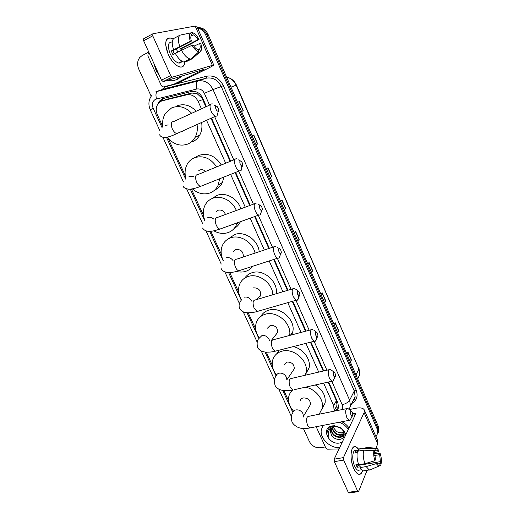 <?xml version="1.0" encoding="UTF-8"?>
<svg xmlns="http://www.w3.org/2000/svg" width="519" height="519" viewBox="0 0 519 519"><rect width="100%" height="100%" fill="white"/><g stroke="black" fill="none" stroke-linecap="round" stroke-linejoin="round"><path stroke-width="0.78" d="M205.907 106.784L201.872 98.026L197.123 93.68L191.816 93.024L166.43 99.369M201.443 108.834L198.115 101.361C195.429 96.255 191.628 94.082 186.71 94.841L162.499 100.744L161.02 101.276L157.899 103.988C155.895 107.245 155.719 110.858 157.387 114.829L162.823 126.688M338.141 408.57L336.474 406.993L337.032 405.203L336.37 400.681L328.118 382.101M323.22 371.059L310.414 342.216M305.542 331.239L292.275 301.351M287.416 290.4L273.688 259.487M268.823 248.51L254.641 216.579M249.736 205.524L235.12 172.593M230.144 161.39L211.006 118.274M334.152 411.178L333.691 405.715L323.622 383.106M318.718 372.104L305.918 343.364M301.046 332.426L287.779 302.648M282.92 291.743L269.199 260.94M264.327 250.009L250.158 218.194M245.253 207.178L230.644 174.378M225.668 163.219L206.543 120.272M168.175 138.352L185.277 175.617M191.446 189.072L203.487 215.307M210.818 231.286L221.282 254.096M229.735 272.52L238.675 292.009M248.218 312.808L255.679 329.072M266.273 352.161L272.313 365.324M283.919 390.625L288.583 400.778M293.125 410.685L293.449 411.398M206.419 106.551L202.618 97.987C199.958 92.914 196.182 90.754 191.284 91.519L162.155 98.837L159.099 101.477L157.88 104.021M159.846 101.977L163.628 98.305M197.648 28.162C201.19 28.779 203.837 30.939 205.582 34.643L377.209 429.129L377.838 432.963L375.977 436.713M151.165 96.177L138.735 69.046C136.938 64.622 137.301 60.736 139.838 57.395L142.063 55.611L148.765 52.095M325.342 446.911L320.671 447.748C315.727 448.137 311.977 446.1 309.428 441.624L303.375 428.415M197.518 27.857C201.619 27.968 204.707 30.141 206.776 34.39L377.774 427.766L378.403 431.594L377.657 433.903L378.403 431.594L377.774 427.766L206.776 34.39C204.707 30.141 201.619 27.968 197.518 27.857M336.857 410.633L338.511 407.259L337.85 402.738L328.637 381.984M323.739 370.936L310.933 342.079M306.061 331.103L292.794 301.202M287.935 290.251L274.207 259.318M269.335 248.342L255.16 216.397M250.249 205.336L235.632 172.386M230.657 161.175L211.518 118.047M338.174 408.518L334.859 411.035M197.48 27.767C202.06 27.248 205.556 29.375 207.957 34.144L378.338 426.417L378.961 430.232L378.221 432.535M324.505 302.473L325.848 301.104L324.641 302.785M321.06 294.545L322.293 292.898L325.848 301.104M337.454 332.296L338.745 330.837L337.61 332.653M334.1 324.557L335.255 322.779L338.745 330.837M350.176 361.581L351.415 360.043L350.351 361.983M346.9 354.036L347.983 352.129L351.415 360.043M284.198 209.67L285.716 208.573L284.269 209.838M280.487 201.132L281.953 199.906L285.716 208.573M270.256 177.569L271.833 176.577L270.308 177.686M266.448 168.811L268.005 167.741L271.833 176.577M256.049 144.859L257.69 143.964L256.075 144.924M252.143 135.881L253.785 134.966L257.69 143.964M243.275 110.729L241.569 111.527L243.275 110.729L239.298 101.555L237.566 102.308L239.298 101.555M311.316 272.105L312.717 270.827L311.432 272.371M307.786 263.983L309.09 262.471L312.717 270.827M297.88 241.179L299.34 239.986L297.977 241.4M294.267 232.849L295.648 231.48L299.34 239.986M180.8 76.338L176.687 79.491C173.813 80.867 170.777 81.152 167.579 80.354M159.067 74.827C156.582 71.856 155.025 68.417 154.383 64.492M182.052 75.956L177.946 79.102L175.461 80.017M168.182 54.268L165.671 44.848C165.73 38.425 168.227 36.518 173.171 39.12L170.693 38.036C165.055 38.101 164.218 43.512 168.182 54.268L169.285 56.513C174.987 67.58 184.479 70.675 184.764 62.066C184.375 65.907 182.675 67.548 179.671 66.977C175.435 65.569 171.601 61.333 168.182 54.268M163.226 81.671L161.467 80.121L170.641 75.566L172.386 77.143L163.226 81.671L204.155 69.299L173.846 84.247L163.284 86.952L161.487 85.92L147.883 55.948L148.064 53.97L149.187 53.016M173.846 84.247L178.523 82.761L206.919 68.917C211.356 66.737 213.627 65.42 213.718 64.985L172.386 77.143M178.523 82.761L173.742 84.292M213.718 64.985L196.772 26.158L195.196 26.06L152.884 33.767L152.768 35.837L143.62 40.735L143.75 38.672L152.638 33.897M170.641 75.566L152.768 35.837M161.467 80.121L143.62 40.735M174.365 53.931L172.924 50.609L191.388 41.092C190.564 38.25 190.609 36.291 191.53 35.214L190.525 32.924C189.052 34.312 188.987 37.109 190.317 41.325L171.264 50.992L172.911 54.67L175.312 53.444M191.044 36.006L193.25 34.857C194.865 35.415 196.448 37.011 198.005 39.639L179.756 49.013L180.56 50.557M176.123 48.961L177.874 51.932M181.293 62.209L178.53 63.02C175.441 61.988 172.665 58.913 170.187 53.788C167.332 46.081 167.909 42.156 171.925 42.02M182.383 61.463L180.917 62.202L182.792 61.664M179.846 62.351L179.684 63.104M181.961 49.856L181.345 48.643L191.063 43.849L199.03 39.412L198.005 39.639M186.178 61.359L186.321 61.683L192.406 58.634L200.503 51.4L199.51 49.143L197.986 49.915M184.602 62.15L183.797 62.027C180.807 61.086 177.959 58.173 175.234 53.288L193.029 44.816C194.599 47.443 196.182 49.02 197.778 49.545L198.822 51.822L190.7 59.088L184.602 62.15M190.7 59.088L189.902 58.958C186.944 57.992 184.102 55.053 181.384 50.135M193.25 34.857L192.251 32.58L190.531 32.944M192.251 32.58L193.1 32.853C195.202 33.884 197.181 36.071 199.03 39.412M193.918 46.204L200.632 43.064C201.936 47.171 201.891 49.947 200.503 51.4M198.822 51.822C196.526 51.303 194.242 49.045 191.965 45.062M199.607 43.304C200.425 46.087 200.392 48.033 199.51 49.143M173.586 49.59C171.666 43.83 171.815 40.073 174.014 38.328L180.106 35.13L190.525 32.924M179.736 46.418C177.809 40.625 177.933 36.862 180.106 35.13M191.388 41.092L190.317 41.325M172.924 50.609L171.264 50.992M181.345 48.643L179.756 49.013M215.943 109.12C216.793 110.794 217.591 111.449 218.343 111.098L218.201 108.153L217.176 106.59C215.541 105.558 215.132 106.395 215.943 109.12M217.759 113.2L216.981 116.029L215.469 116.275C213.86 115.659 212.414 113.992 211.123 111.254C209.358 106.298 209.741 103.832 212.277 103.858M180.353 132.008L182.351 131.618M181.799 131.82L181.507 131.489M197.019 124.541C197.778 129.25 197.149 133.506 195.131 137.308C193.405 140.409 191.018 142.634 187.969 143.997C180.203 146.708 173.281 144.425 167.196 137.139M162.966 127.512C162.051 122.257 162.856 117.566 165.386 113.44L171.594 107.92C178.77 105.072 185.465 106.869 191.68 113.311M176.492 106.077C183.525 103.275 190.103 104.994 196.227 111.222M201.632 122.471C202.371 127.136 201.742 131.346 199.731 135.115C198.018 138.184 195.65 140.39 192.62 141.739M240.232 164.153C240.985 165.658 241.711 166.262 242.399 165.957L242.308 162.869L241.419 161.487C239.823 160.494 239.428 161.383 240.232 164.153M241.484 165.853C241.971 168.26 241.75 169.875 240.835 170.706L239.402 170.887C237.968 170.323 236.683 168.824 235.542 166.378C233.764 161.253 234.16 158.697 236.735 158.691M205.563 171.432C203.733 169.778 201.807 169.311 199.783 170.024L198.803 170.582M219.68 178.75L218.168 185.16C216.442 188.858 213.77 191.44 210.163 192.899C203.967 194.995 198.037 193.665 192.38 188.897M186.003 178.893C184.492 173.69 184.842 168.889 187.061 164.497C188.721 161.415 191.122 159.197 194.249 157.834C203.059 155.038 210.532 158.061 216.65 166.897M196.636 156.569L198.809 155.421C207.84 152.612 215.353 155.797 221.334 164.99M223.864 177.076L222.437 182.416C220.77 185.977 218.214 188.494 214.775 189.973M259.883 208.67C260.564 210.052 261.226 210.604 261.868 210.331C262.426 209.747 262.406 208.677 261.81 207.126L261.018 205.874C259.455 204.927 259.078 205.861 259.883 208.67M260.94 210.176C261.355 212.576 261.089 214.172 260.149 214.957L258.78 215.093C257.489 214.568 256.328 213.186 255.29 210.954C253.499 205.706 253.901 203.065 256.49 203.026M225.493 214.483C223.903 210.883 221.418 209.468 218.025 210.227L216.196 211.531M237.151 222.878L236.722 224.143C235.042 228.263 232.188 231.072 228.165 232.57C223.423 234.121 218.648 233.531 213.834 230.799M204.849 220.361C202.832 215.21 202.812 210.338 204.797 205.738C206.452 202.222 209.06 199.744 212.621 198.316C220.977 194.813 232.616 200.723 236.333 210.474M212.148 198.505L216.91 195.449C225.622 191.751 237.773 198.472 240.861 208.8M240.407 221.704C239.025 224.701 236.936 226.959 234.14 228.477M279.027 252.052L280.85 253.59C281.434 252.987 281.421 251.877 280.811 250.262L280.111 249.133C278.586 248.231 278.223 249.211 279.027 252.052M279.903 253.356C280.254 255.77 279.949 257.353 278.988 258.099L277.697 258.19C276.536 257.703 275.479 256.438 274.532 254.394C272.741 249.029 273.137 246.304 275.725 246.22M243.314 256.996C243.508 251.715 241.017 249.217 235.847 249.496L233.401 251.618M252.779 266.247C250.995 268.686 248.653 270.38 245.753 271.327C242.788 272.254 239.681 272.287 236.43 271.431M223.358 260.668C220.847 255.588 220.471 250.664 222.229 245.889C223.838 241.997 226.621 239.324 230.566 237.858C239.895 234.218 252.837 242.204 255.063 253.09M228.555 238.746L234.594 234.556C244.54 230.598 258.28 240.128 259.189 251.715M297.692 294.344L299.366 295.765C299.976 295.142 299.969 293.994 299.346 292.32L298.71 291.295C297.231 290.452 296.894 291.464 297.692 294.344M298.373 295.428C298.678 297.874 298.347 299.45 297.374 300.17L296.167 300.229L293.293 296.738C291.496 291.263 291.879 288.454 294.448 288.311M260.201 296.226L259.863 296.07M241.491 299.826C238.526 294.837 237.819 289.894 239.363 284.983C240.887 280.792 243.807 277.963 248.101 276.504C258.468 272.728 272.624 283.121 272.838 294.74M244.773 278.054C246.499 275.531 248.873 273.773 251.884 272.786C263.243 268.544 278.405 281.558 276.231 293.728M258.209 297.861L260.674 295.188C260.836 290.127 258.365 287.688 253.266 287.87M315.896 335.585L317.427 336.902C318.05 336.254 318.05 335.066 317.414 333.341L316.85 332.4C315.416 331.615 315.098 332.679 315.896 335.585M316.389 336.429C316.655 338.926 316.305 340.516 315.325 341.21L314.196 341.249L311.582 338.031C309.785 332.445 310.154 329.552 312.691 329.344M275.719 334.898L277.691 332.387C277.691 327.586 275.226 325.257 270.289 325.381L267.428 328.19M259.182 337.85C255.841 332.984 254.835 328.06 256.172 323.078C257.606 318.64 260.629 315.701 265.241 314.267C276.783 310.368 292.022 323.584 289.608 335.449M260.81 316.428C262.543 313.327 265.203 311.238 268.784 310.161C280.727 306.067 296.219 320.424 292.632 332.29L291.697 334.898M333.646 375.808L335.053 377.034C335.689 376.366 335.689 375.14 335.047 373.362L334.534 372.506C333.146 371.779 332.854 372.882 333.646 375.808M333.957 376.385C334.204 378.954 333.84 380.576 332.854 381.257L331.803 381.277L329.429 378.306C327.625 372.623 327.969 369.645 330.473 369.372M292.742 371.098L294.305 368.788C294.189 364.234 291.73 361.99 286.936 362.054L283.99 364.922M276.543 374.958C272.812 370.196 271.515 365.279 272.657 360.218C273.987 355.586 277.101 352.576 281.999 351.188C293.78 347.581 309.058 361.243 306.028 372.72L305.224 375.243M276.659 353.867L279.112 350.208M293.138 346.627C303.083 348.502 311.179 359.382 309.071 367.984L305.581 374.335M350.974 415.064L352.258 416.199C352.907 415.505 352.901 414.246 352.258 412.417L351.791 411.625C350.448 410.964 350.176 412.105 350.974 415.064M351.091 415.317C351.344 417.99 350.974 419.67 349.981 420.345L349.008 420.345L346.835 417.607C345.031 411.833 345.356 408.771 347.808 408.414L351.344 411.269M309.318 406.513L310.55 404.418C310.323 400.078 307.877 397.911 303.213 397.917C301.578 398.326 300.579 399.293 300.203 400.817M293.598 411.21C289.446 406.533 287.85 401.609 288.817 396.445C289.414 393.889 290.698 391.761 292.677 390.061M305.328 387.206C315.442 388.783 324.122 399.487 322.293 408.077L319.198 414.207M315.344 384.962C322.63 389.763 325.887 395.77 325.121 402.991L322.085 409.037M353.724 468.449C350.708 460.561 350.228 453.943 352.278 448.585C353.939 445.847 356.015 446.016 358.493 449.084L355.904 446.846C350.818 444.173 349.183 458.874 353.724 468.449L353.984 469.02C357.623 475.43 360.484 475.994 362.58 470.707C361.659 473.685 360.218 474.827 358.253 474.119C356.631 473.386 355.119 471.499 353.724 468.449M339.03 448.935L327.573 449.201L325.893 448.137L316.175 426.722M349.235 409.575L355.846 408.245C360.368 407.421 363.177 407.986 364.286 409.926L364.091 412.611L343.468 457.596L343.662 460.087L334.353 461.644L334.171 459.166L355.502 414.305L355.554 413.617L352.576 413.371M364.286 409.926L377.819 440.929L377.722 443.803L376.054 447.955M349.17 492.972L348.255 492.33L357.572 490.993L343.662 460.087M357.572 490.993L358.123 491.688L358.655 491.357L367.102 470.292M348.255 492.33L334.353 461.644M374.913 460.723L375.406 459.477L374.712 452.425L373.927 450.641C373.395 453.606 373.725 456.967 374.913 460.723L364.902 463.701L358.668 464.706C356.994 459.646 356.598 455.163 357.487 451.238L363.663 450.181L373.927 450.641M373.959 450.713L376.859 450.161L378.435 451.777L374.699 452.406M365.194 470.59L363.008 470.934L359.959 467.593L360.303 466.769L357.208 467.262L355.924 464.388L358.421 463.98M359.92 470.026L357.974 470.331C356.793 469.799 355.697 468.43 354.685 466.211C351.402 459.302 352.563 448.63 356.274 450.563M375.503 450.453L374.718 448.676L364.494 448.228L358.337 449.285L358.856 450.447L355.8 450.972L354.938 452.925L357.215 452.542M358.337 449.285L360.997 448.371M364.494 448.228L367.108 447.313M371.786 469.163L369.217 469.961L366.187 466.594L376.197 463.636L376.684 462.384L358 465.4L357.332 464.161M359.959 467.593L366.187 466.594M374.718 448.676L376.95 448.267L378.902 450.57L378.435 451.777M374.627 455.487L379.687 454.644L380.155 453.437L374.588 453.541M380.155 453.437C381.322 457.096 381.66 460.411 381.173 463.383L380.395 461.618L361.834 464.784M379.778 463.967L381.173 463.383M378.072 463.876L379.629 463.629L380.408 465.4L378.721 466.146L376.197 463.636M379.687 454.644L380.395 461.618M379.629 463.629L378.228 463.96L376.684 462.384M364.902 463.701C363.216 458.614 362.8 454.112 363.663 450.181M359.193 464.622L359.09 465.225M357.208 467.262L358 465.4M356.547 452.652L355.8 450.972M339.614 447.715C329.74 448.254 319.445 438.023 321.358 429.589L323.24 425.346M322.747 426.054L323.071 425.379M342.274 442.117L339.802 442.973C328.579 445.438 320.554 427.74 332.141 425.911L334.444 425.749L340.114 427.494C343.208 429.427 345.051 431.938 345.648 435.026M331.479 435.259C333.555 438.146 336.234 439.522 339.523 439.372C345.55 438.977 345.764 430.984 339.88 427.734L335.053 426.203L333.016 426.313C330.48 426.806 328.748 428.123 327.82 430.257L327.599 431.127L328.644 436.245C327.56 432.068 328.91 429.096 332.698 427.345L330.207 430.634L331.479 435.259L330.207 430.634M331.433 428.246C331.654 433.709 334.612 436.602 340.302 436.927L343.669 434.857M331.232 428.467L331.167 428.759C331.375 434.234 334.333 437.134 340.036 437.465C342.242 437.089 343.533 435.915 343.902 433.949L343.76 432.068M338.167 426.89L334.223 426.761L332.698 427.345M332.432 427.487C333.522 432.301 336.494 434.727 341.346 434.766L343.928 433.644M332.154 427.662C333.049 432.658 336.027 435.207 341.087 435.305L343.896 433.962M343.831 432.34L340.814 432.976L336.766 431.724L342.125 433.164L343.876 432.606M336.766 431.724L333.042 427.169M330.726 429.181L330.344 430.361M339.244 422.239C343.059 423.731 346.095 426.086 348.366 429.304M341.833 421.739C344.804 423.264 347.198 425.327 349.015 427.941M328.034 429.784L327.723 430.9L328.644 436.245M167.832 98.882L162.499 100.744M202.501 97.734L201.872 98.026M197.123 93.68L196.915 92.097M337.486 401.914L336.857 402.069M162.188 100.829L162.09 99.239M191.816 93.024L186.71 94.841M202.708 99.596L198.115 101.361M336.37 400.681L333.691 405.715M209.546 105.117L204.337 93.342C202.559 89.949 200.029 88.509 196.746 89.021L155.512 99.285C152.469 101.231 151.684 104.215 153.144 108.237L162.226 128.011M152.093 94.99C148.596 99.453 147.986 104.39 150.257 109.801L153.144 108.237M161.506 89.865L165.204 86.958L167.339 86.18L206.705 76.222C213.938 75.034 219.485 78.174 223.352 85.629L356.099 389.873C358.292 395.945 356.838 400.506 351.733 403.555M205.582 34.643L207.957 34.144M377.209 429.129L378.338 426.417M155.895 91.759L197.908 80.983L206.432 78.168L165.808 88.483M196.746 89.021C195.767 84.701 196.156 82.021 197.908 80.983C204.454 79.92 209.494 82.781 213.03 89.56L221.243 86.543C217.805 79.913 212.868 77.123 206.432 78.168L206.705 76.222M156.478 98.934C155.486 94.737 155.934 92.11 157.828 91.052L167.021 88.087L167.339 86.18M204.337 93.342L213.03 89.56L349.631 400.207L354.289 390.969L221.243 86.543L223.352 85.629M341.82 409.627C342.819 408.2 342.936 406.572 342.177 404.736C345.777 403.808 348.262 402.296 349.631 400.207L350.507 406.04L355.126 396.704L354.289 390.969L356.099 389.873M352.797 401.408L355.126 396.704C355.119 398.131 354.328 399.734 352.751 401.505M166.482 137.295L185.705 179.152M190.33 189.221L204.7 220.517M209.676 231.364L223.215 260.836M228.581 272.527L241.27 300.17M247.05 312.749L258.897 338.563M265.092 352.051L276.095 376.016M282.725 390.457L292.885 412.573M342.177 404.736L331.797 381.277L294.182 389.704M326.892 370.203L314.086 341.275M309.214 330.266L295.947 300.293M291.081 289.31L277.36 258.3M272.481 247.297L258.306 215.262M253.395 204.168L238.772 171.14M233.797 159.897L214.645 116.639M230.974 87.14L236.424 85.09L358.966 369.087L236.132 85.181C234.088 80.795 230.923 78.122 226.634 77.149M357.721 378.941L359.738 374.705L358.966 369.087L355.956 374.88M299.165 240.141L295.48 231.643M285.534 208.716L281.778 200.055M271.645 176.7L267.817 167.871M257.495 144.074L253.59 135.076M243.067 110.826L239.084 101.646M312.555 270.989L308.935 262.653M325.692 301.286L322.143 293.099M338.596 331.031L335.112 323M351.272 360.251L347.853 352.362M212.297 65.193L195.196 26.06M202.468 70.273L202.267 69.812M210.318 104.76L173.742 121.537C171.043 121.615 170.563 124.054 172.295 128.861C173.58 131.495 175.065 133.078 176.758 133.617L178.873 132.669M168.214 124.936L165.574 125.3M167.721 137.003L170.822 136.763M234.822 159.476L198.089 174.488C195.345 174.585 194.846 177.122 196.584 182.085C197.726 184.446 199.043 185.873 200.548 186.373L202.618 185.549M193.509 176.687L188.897 176.233M254.647 203.708L217.772 217.338C215.009 217.467 214.496 220.075 216.241 225.168C217.279 227.322 218.48 228.639 219.842 229.106L221.834 228.392M213.672 219.044C211.823 217.37 209.864 216.864 207.801 217.519M273.967 246.804L236.943 259.111C234.179 259.279 233.673 261.965 235.418 267.181C236.359 269.153 237.449 270.367 238.682 270.808L240.576 270.191M233.025 260.538C231.137 258.073 228.879 257.165 226.252 257.82M292.794 288.804L255.627 299.859C252.876 300.073 252.37 302.843 254.122 308.163L257.08 311.504L258.871 310.991M251.631 301.104L251.546 300.91C249.808 297.841 247.381 296.596 244.267 297.179M269.53 340.73L269.102 339.394C267.395 336.39 264.982 335.131 261.874 335.624L258.962 338.472C257.152 340.133 256.684 343.104 257.567 347.393C259.117 350.351 262.147 351.947 266.662 352.187C272.352 352.103 273 351.61 275.07 351.24L276.731 350.818M311.153 329.753L273.844 339.614C271.113 339.88 270.626 342.728 272.371 348.158L275.07 351.24L314.196 341.249M286.741 379.395L286.254 376.995C284.574 374.05 282.18 372.778 279.073 373.187C277.483 373.615 276.484 374.582 276.076 376.093C274.356 378.007 274.013 381.089 275.044 385.332C276.549 388.433 279.735 390.217 284.607 390.684C291.049 390.716 290.958 390.243 292.645 390.048L290.192 387.193C288.441 381.666 288.914 378.74 291.607 378.409L329.046 369.703M303.297 417.055L303.012 413.74C301.37 410.853 298.989 409.575 295.882 409.9C294.215 410.302 293.19 411.282 292.82 412.832C291.211 414.856 290.977 418.042 292.126 422.395C295.914 427.825 301.818 429.674 309.824 427.948L311.238 427.675M346.497 408.68L308.928 416.29C306.288 416.686 305.834 419.696 307.585 425.308L309.824 427.948L349.008 420.345M377.722 443.803L364.091 412.611M354.698 415.991L353.465 413.189M334.171 459.166L343.468 457.596M337.032 405.203L334.359 410.289M160.416 101.017L159.099 101.477M377.838 432.963L378.961 430.232M349.06 409.433L350.507 406.04M150.257 109.801L159.8 130.541M162.934 137.347L183.46 181.948M186.704 189L202.592 223.527M205.991 230.91L221.243 264.061M224.831 271.859L239.434 303.596M243.242 311.867L257.19 342.177M261.232 350.954L274.525 379.843M278.807 389.153L291.457 416.634M359.025 368.542L359.738 374.705L357.649 378.786M227.309 77.299C231.448 78.33 234.484 80.932 236.424 85.09M162.921 81.678L172.087 77.143M182.02 61.261L178.53 63.02M189.902 58.958L183.797 62.027M191.693 58.199L190.674 59.088M218.343 111.098L216.981 116.029M159.593 134.778C161.5 138.644 167.222 138.255 176.758 133.617L215.469 116.275M195.131 137.308L199.731 135.115M216.066 106.045L214.172 105.123M242.399 165.957L240.835 170.706M183.33 186.302C183.252 187.482 185.075 188.475 188.799 189.292C192.348 189.078 196.266 188.112 200.548 186.373L239.402 170.887M218.168 185.16L222.437 182.416M240.44 160.955L238.468 159.891M261.868 210.331L260.149 214.957M202.572 228.049C206.354 233.887 215.009 230.546 219.842 229.106L258.78 215.093M236.722 224.143L239.278 222.113M260.142 205.362L258.099 204.168M280.85 253.59L278.988 258.099M221.341 268.784C224.357 274.823 235.295 271.924 238.682 270.808L277.697 258.19M279.339 248.646L277.204 247.304M241.458 299.937C239.123 302.875 238.526 305.749 239.668 308.558C241.264 311.387 244.177 312.808 248.413 312.808C252.675 312.522 255.569 312.088 257.08 311.504L296.167 300.229M299.366 295.765L297.374 300.17M260.674 295.188L256.639 299.56M298.036 290.835L295.811 289.336M317.427 336.902L315.325 341.21M290.439 335.229L292.632 332.29M277.691 332.387L271.489 340.269M316.259 331.978L313.943 330.318M335.053 377.034L332.854 381.257M306.028 372.72L309.071 367.984M294.305 368.788L287.176 379.331M334.022 372.11L331.622 370.287M352.258 416.199L349.981 420.345M322.293 408.077L325.121 402.991M310.55 404.418L302.992 417.068M348.82 493.018L358.123 491.688M376.859 450.161L375.574 450.375M361.484 469.779L357.974 470.331M369.217 469.961L363.008 470.934M375.302 448.137L367.517 447.521M378.721 466.146L369.625 470.097M335.053 426.203L334.444 425.749M331.167 428.759L331.42 428.266"/></g></svg>
